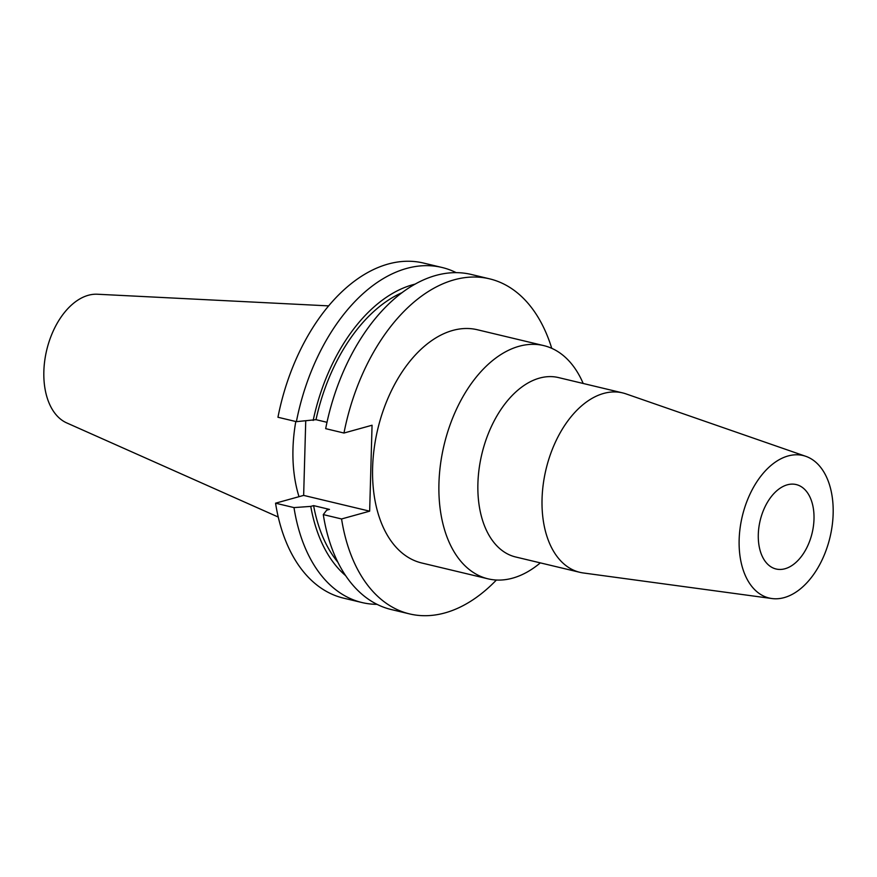 <?xml version="1.0" encoding="UTF-8"?>
<svg xmlns="http://www.w3.org/2000/svg" width="877" height="877" viewBox="0 0 877 877"><rect width="100%" height="100%" fill="white"/><g stroke="black" fill="none" stroke-linecap="round" stroke-linejoin="round"><path stroke-width="1.32" d="M583.183 383.479A119.897 73.811 103.4 0 0 543.74 345.604L477.428 329.763A119.897 73.811 103.4 0 0 372.615 467.715A119.897 73.811 103.4 0 0 421.705 562.979L488.018 578.831A119.897 73.811 103.4 0 0 540.32 562.881M543.74 345.604A119.897 73.811 103.4 0 0 438.938 483.556A119.897 73.811 103.4 0 0 488.018 578.831M805.831 456.336L626.025 393.894A92.228 56.775 103.4 0 0 622.67 392.907L558.517 377.581A92.228 56.775 103.4 0 0 477.899 483.698A92.228 56.775 103.4 0 0 515.654 556.983L579.807 572.308A92.228 56.775 103.4 0 0 583.238 572.955L771.859 598.531A73.24 45.089 103.4 0 0 833.15 513.747A73.24 45.089 103.4 0 0 805.831 456.336A73.24 45.089 103.4 0 0 739.147 539.826A73.24 45.089 103.4 0 0 771.859 598.531M622.67 392.907A92.228 56.775 103.4 0 0 542.052 499.024A92.228 56.775 103.4 0 0 579.807 572.308M758.298 534.51A43.401 26.716 -76.6 0 1 796.239 484.575A43.401 26.716 -76.6 0 1 813.999 519.063A43.401 26.716 -76.6 0 1 776.068 568.998A43.401 26.716 -76.6 0 1 758.298 534.51M328.7 305.887L97.402 294.233A66.575 40.989 103.4 0 0 43.85 371.497A66.575 40.989 103.4 0 0 66.663 422.889L278.25 517.046M295.801 421.519A120.577 74.227 103.4 0 0 292.973 448.914A120.577 74.227 103.4 0 0 299.013 496.689M456.248 272.67A172.243 106.04 103.4 0 0 442.019 267.474A172.243 106.04 103.4 0 0 296.393 421.662L277.954 417.255A172.243 106.04 103.4 0 1 423.58 263.067L442.019 267.474M296.393 421.662L316.005 419.677L327 422.308M415.27 284.082A157.115 96.733 103.4 0 0 313.166 420.467M402.236 292.567A152.883 94.124 103.4 0 0 316.005 419.677M489.585 278.842L471.3 274.468A172.243 106.04 103.4 0 0 325.674 428.656L343.97 433.03A172.243 106.04 103.4 0 1 489.585 278.842A172.243 106.04 103.4 0 1 551.743 348.322M305.733 420.993L303.65 495.395L275.553 503.19A172.243 106.04 103.4 0 0 343.532 598.136L361.96 602.532A172.243 106.04 103.4 0 0 377.011 604.341M275.553 503.19L293.992 507.597A172.243 106.04 103.4 0 0 361.96 602.532M323.284 514.591L341.57 518.965A172.243 106.04 103.4 0 0 409.537 613.9L391.252 609.537A172.243 106.04 103.4 0 1 323.284 514.591L326.672 510.195L329.5 509.405L313.604 505.612L310.765 506.391A157.115 96.733 103.4 0 0 345.615 575.63M310.765 506.391L293.992 507.597M313.604 505.612A152.883 94.124 103.4 0 0 337.82 562.168M341.57 518.965L369.655 511.17L372.056 425.235L343.97 433.03M409.537 613.9A172.243 106.04 103.4 0 0 496.393 580.026M303.65 495.395L369.655 511.17"/></g></svg>
